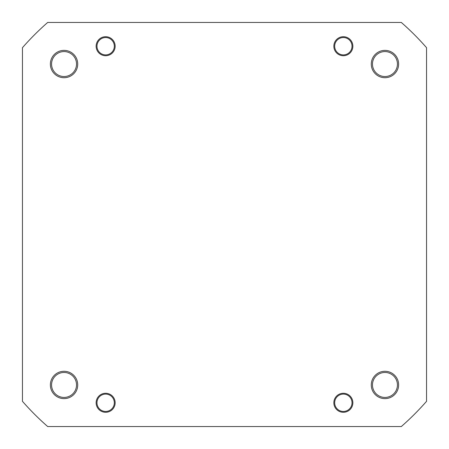 <?xml version="1.0" encoding="UTF-8"?>
<svg xmlns="http://www.w3.org/2000/svg" width="449" height="449" viewBox="0 0 449 449"><rect width="100%" height="100%" fill="white"/><g stroke="black" fill="none" stroke-linecap="round" stroke-linejoin="round"><path stroke-width="0.67" d="M112.609 397.601A8.677 8.677 0 0 0 100.469 395.816A8.677 8.677 0 0 0 98.685 407.956A8.677 8.677 0 0 0 110.824 409.741A8.677 8.677 0 0 0 112.609 397.601M340.028 410.796A8.677 8.677 0 0 0 351.365 406.104A8.677 8.677 0 0 0 346.679 394.766A8.677 8.677 0 0 0 335.341 399.453A8.677 8.677 0 0 0 340.028 410.796M371.284 384.95A13.666 13.666 0 0 1 384.95 371.284A13.666 13.666 0 0 1 398.622 384.95A13.666 13.666 0 0 1 384.95 398.622A13.666 13.666 0 0 1 371.284 384.95M397.432 384.95A12.482 12.482 0 0 0 384.95 372.474A12.482 12.482 0 0 0 372.474 384.95A12.482 12.482 0 0 0 384.95 397.432A12.482 12.482 0 0 0 397.432 384.95M333.843 402.781A9.508 9.508 0 0 1 343.35 393.273A9.508 9.508 0 0 1 352.863 402.781A9.508 9.508 0 0 1 343.35 412.289A9.508 9.508 0 0 1 333.843 402.781M96.137 402.781A9.508 9.508 0 0 1 105.65 393.273A9.508 9.508 0 0 1 115.157 402.781A9.508 9.508 0 0 1 105.65 412.289A9.508 9.508 0 0 1 96.137 402.781M50.378 384.95A13.666 13.666 0 0 1 64.05 371.284A13.666 13.666 0 0 1 77.716 384.95A13.666 13.666 0 0 1 64.05 398.622A13.666 13.666 0 0 1 50.378 384.95M76.526 384.95A12.482 12.482 0 0 0 64.05 372.474A12.482 12.482 0 0 0 51.568 384.95A12.482 12.482 0 0 0 64.05 397.432A12.482 12.482 0 0 0 76.526 384.95M50.378 64.05A13.666 13.666 0 0 1 64.05 50.378A13.666 13.666 0 0 1 77.716 64.05A13.666 13.666 0 0 1 64.05 77.716A13.666 13.666 0 0 1 50.378 64.05M76.526 64.05A12.482 12.482 0 0 0 64.05 51.568A12.482 12.482 0 0 0 51.568 64.05A12.482 12.482 0 0 0 64.05 76.526A12.482 12.482 0 0 0 76.526 64.05M96.137 46.219A9.508 9.508 0 0 1 105.65 36.711A9.508 9.508 0 0 1 115.157 46.219A9.508 9.508 0 0 1 105.65 55.727A9.508 9.508 0 0 1 96.137 46.219M371.284 64.05A13.666 13.666 0 0 1 384.95 50.378A13.666 13.666 0 0 1 398.622 64.05A13.666 13.666 0 0 1 384.95 77.716A13.666 13.666 0 0 1 371.284 64.05M397.432 64.05A12.482 12.482 0 0 0 384.95 51.568A12.482 12.482 0 0 0 372.474 64.05A12.482 12.482 0 0 0 384.95 76.526A12.482 12.482 0 0 0 397.432 64.05M333.843 46.219A9.508 9.508 0 0 1 343.35 36.711A9.508 9.508 0 0 1 352.863 46.219A9.508 9.508 0 0 1 343.35 55.727A9.508 9.508 0 0 1 333.843 46.219M401.311 426.55A268.491 268.491 0 0 0 426.55 401.311L426.55 47.689A268.491 268.491 0 0 0 401.311 22.45L47.689 22.45A268.491 268.491 0 0 0 22.45 47.689L22.45 401.311A268.491 268.491 0 0 0 47.689 426.55L401.311 426.55M340.028 54.234A8.677 8.677 0 0 0 351.365 49.547A8.677 8.677 0 0 0 346.679 38.204A8.677 8.677 0 0 0 335.341 42.896A8.677 8.677 0 0 0 340.028 54.234M102.321 54.234A8.677 8.677 0 0 0 113.659 49.547A8.677 8.677 0 0 0 108.972 38.204A8.677 8.677 0 0 0 97.635 42.896A8.677 8.677 0 0 0 102.321 54.234"/></g></svg>
